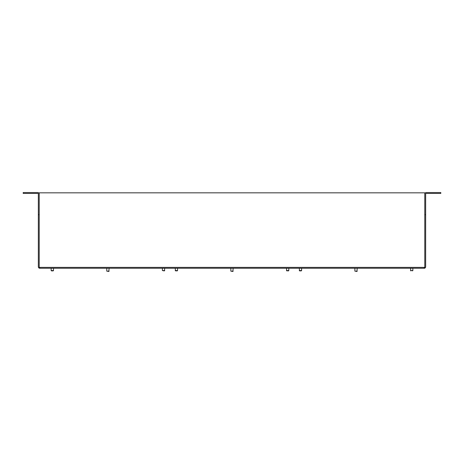 <?xml version="1.0" encoding="UTF-8"?>
<svg xmlns="http://www.w3.org/2000/svg" width="464" height="464" viewBox="0 0 464 464"><rect width="100%" height="100%" fill="white"/><g stroke="black" fill="none" stroke-linecap="round" stroke-linejoin="round"><path stroke-width="0.7" d="M424.78 193.998A1.456 1.456 0 0 1 426.242 192.543L440.8 192.543L440.8 193.413L426.242 193.413A0.58 0.58 0 0 0 425.656 193.998L425.656 266.8A1.456 1.456 0 0 1 424.2 268.256L39.8 268.256L39.8 267.38M39.22 193.998A1.456 1.456 0 0 0 37.758 192.543L23.2 192.543L23.2 193.413L37.758 193.413A0.58 0.58 0 0 1 38.344 193.998L38.344 214.675L39.22 214.675M424.2 267.38L424.2 268.256M39.8 268.256A1.456 1.456 0 0 1 38.344 266.8L38.344 214.675M424.78 214.675L425.656 214.675M424.78 192.833L39.22 192.833L39.22 267.38L424.78 267.38L424.78 192.833M162.4 268.256L162.4 270.587L164.732 270.587L163.531 270.877M106.778 268.256L106.778 271.167L109.11 271.167L107.979 271.457M176.981 270.877L175.212 270.587L177.544 270.587L177.254 270.877L176.54 270.877L177.544 270.587L177.544 268.256M176.216 270.877L176.54 270.877M230.834 268.256L230.834 271.167L233.166 271.167L231.965 271.457M301.037 270.877L299.831 270.877M300.272 270.877L299.268 270.587L301.6 270.587L301.6 268.256M354.89 268.256L354.89 271.167L357.222 271.167L356.091 271.457M52.925 270.877L51.446 270.877L52.925 270.877M52.484 270.877L51.446 270.877L53.488 270.587L53.488 268.256M287.587 270.877L288.498 270.877L287.587 270.877M51.156 268.256L51.156 270.587L53.488 270.587L53.198 270.877M286.456 268.256L286.746 270.877L286.456 270.587L288.788 270.587L288.788 268.256M410.512 268.256L410.802 270.877L410.512 270.587L412.844 270.587L412.844 268.256M164.436 270.877L164.732 268.256M175.502 270.877L175.212 268.256M299.564 270.877L299.268 268.256M108.82 271.457L109.11 268.256M288.788 270.587L288.498 270.877L288.788 270.587M177.544 270.587L177.254 270.877M232.876 271.457L233.166 268.256M412.844 270.587L412.554 270.877L412.844 270.587M301.6 270.587L301.31 270.877L301.6 270.587M356.932 271.457L357.222 268.256"/></g></svg>
